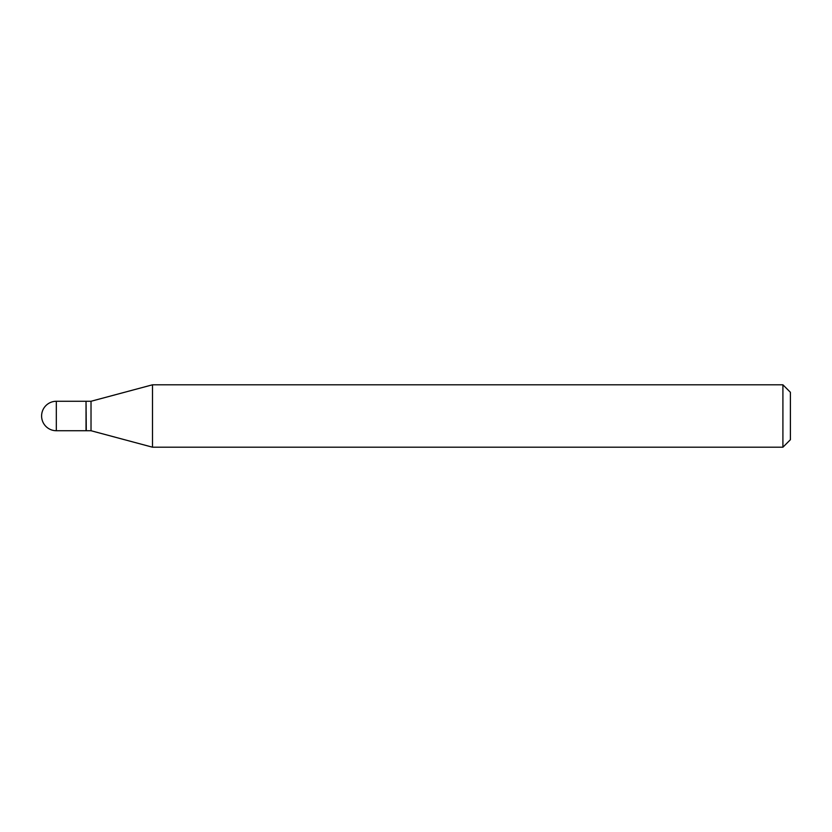 <?xml version="1.0" encoding="UTF-8"?>
<svg xmlns="http://www.w3.org/2000/svg" width="832" height="832" viewBox="0 0 832 832"><rect width="100%" height="100%" fill="white"/><g stroke="black" fill="none" stroke-linecap="round" stroke-linejoin="round"><path stroke-width="0.62" stroke-dasharray="4.16 3.12" d="M86.029 430.726L86.029 401.274M86.029 401.523L86.029 430.477L86.029 401.523M91.021 430.726L91.021 401.274M152.506 447.2L152.506 384.8M782.912 447.2L782.912 384.8M790.4 439.712L790.4 392.288M86.278 430.726L86.278 401.274M56.326 430.726L56.326 401.274"/><path stroke-width="1.25" d="M56.326 401.274L86.029 401.274L86.029 430.726L56.326 430.726A14.726 14.726 0 0 1 41.6 416A14.726 14.726 0 0 1 56.326 401.274L56.326 430.726M86.029 401.523L86.278 430.726L91.021 430.726L152.506 447.2L782.912 447.2L782.912 384.8L790.4 392.288L790.4 439.712L782.912 447.2M86.278 401.274L91.021 401.274L91.021 430.726M91.021 401.274L152.506 384.8L152.506 447.2M152.506 384.8L782.912 384.8"/></g></svg>
